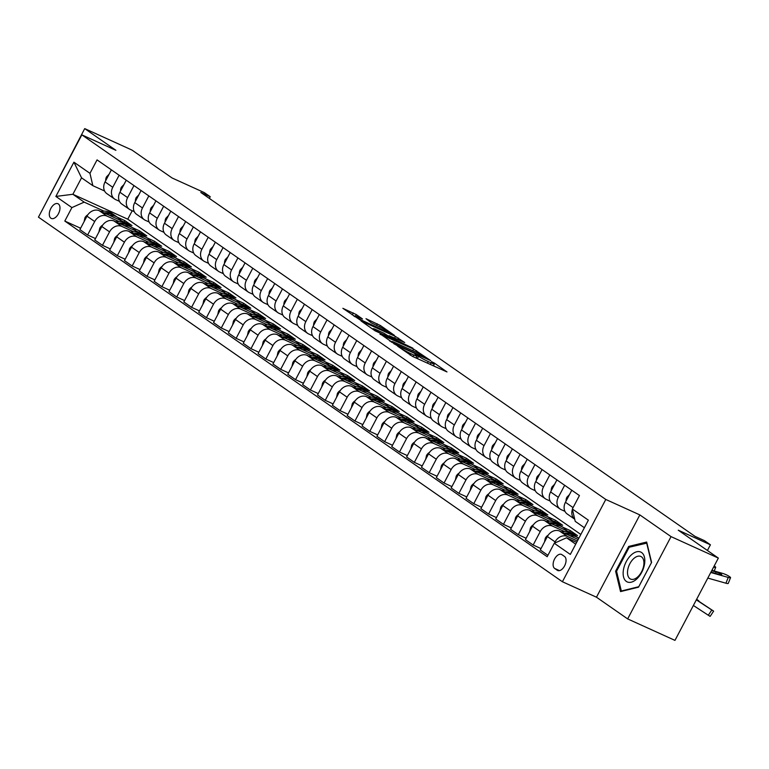 <?xml version="1.0" encoding="UTF-8"?>
<svg xmlns="http://www.w3.org/2000/svg" width="769" height="769" viewBox="0 0 769 769"><rect width="100%" height="100%" fill="white"/><g stroke="black" fill="none" stroke-linecap="round" stroke-linejoin="round"><path stroke-width="1.15" d="M397.592 346.165L412.52 356.422L446.981 371.936L434.254 363.006L431.419 361.603L433.264 362.939A7.93 0.673 27.8 0 1 434.331 363.939A7.93 0.673 27.8 0 1 431.044 362.843L428.266 361.574A7.93 0.673 27.8 0 1 418.586 356.278L414.866 354.009L415.981 355.095A7.93 0.673 27.8 0 1 417.048 356.095A7.93 0.673 27.8 0 1 413.77 354.999L410.982 353.73A7.93 0.673 27.8 0 1 401.312 348.434L397.592 346.165M50.889 218.204A8.075 4.576 -65.6 0 0 51.302 218.434A8.075 4.576 -65.6 0 0 58.627 213.359A8.075 4.576 -65.6 0 0 58.386 203.968A8.075 4.576 -65.6 0 0 57.973 203.727A8.075 4.576 -65.6 0 0 50.648 208.812A8.075 4.576 -65.6 0 0 50.889 218.204M356.297 314.579L342.868 308.321L359.979 319.856L394.439 335.38L380.347 325.489L365.996 318.693L371.196 322.759L379.838 326.969A6.623 0.567 27.8 0 1 385.913 330.132A6.623 0.567 27.8 0 1 388.816 332.227A6.623 0.567 27.8 0 1 386.076 331.304L364.064 321.317A6.623 0.567 27.8 0 1 357.989 318.155A6.623 0.567 27.8 0 1 355.086 316.059A6.623 0.567 27.8 0 1 357.825 316.972L362.516 318.981L356.297 314.579L355.509 316.069M671.039 536.618L639.856 514.913L596.465 597.205L627.658 618.91L671.039 536.618L718.352 558.092L678.258 530.187L710.421 544.798L704.481 540.665L695.022 536.368L200.776 192.442L210.235 196.729L204.294 192.596L172.121 177.995L132.028 150.09L84.715 128.615L41.632 211.119M639.856 514.913L605.789 499.456L81.841 134.854L115.898 150.32L84.715 128.615M380.155 333.9L396.256 345.098L430.717 360.623L413.597 349.078L379.982 334.227M375.089 330.824L360.997 320.933L395.458 336.457L404.705 342.522L389.095 335.678L393.334 338.706L412.828 348.146L375.089 330.824M718.352 558.092L674.971 640.385L627.658 618.91M564.523 556.468L561.908 554.651A7.825 4.441 -65.6 0 0 561.514 554.42A7.825 4.441 -65.6 0 0 554.411 559.342A7.825 4.441 -65.6 0 0 554.641 568.435L557.256 570.252A7.825 4.441 -65.6 0 0 557.66 570.483A7.825 4.441 -65.6 0 0 564.754 565.561A7.825 4.441 -65.6 0 0 564.523 556.468M605.789 499.456L562.408 581.739L38.45 217.146L81.841 134.854M584.392 527.726L575.212 521.334L572.338 509.001L579.432 495.553L97.057 159.885L89.963 173.342L92.847 185.675L81.552 177.822L72.882 194.278L84.167 202.132L104.007 211.139M572.338 509.001L588.372 520.161L570.319 554.42L554.276 543.25L566.542 537.791L576.654 542.385M80.62 228.23L64.807 221.049L547.182 556.708L554.276 543.25M64.807 221.049L71.901 207.592L55.868 196.431L73.92 162.182L89.963 173.342M596.465 597.205L562.408 581.739M209.351 198.412L210.235 196.729M707.422 550.489L710.421 544.798M566.542 537.791L575.712 544.183M132.22 210.735L127.76 219.194L580.835 534.465M127.76 219.194L72.882 194.278L55.868 196.431M117.349 217.194L124.857 220.607L124.117 221.991M95.471 238.563L87.608 234.987L79.889 229.614L86.984 216.166A10.093 8.267 -55.2 0 1 99.239 210.706L131.98 225.567L124.857 220.607M87.608 234.987L94.702 221.539A10.093 8.267 -55.2 0 1 106.968 216.079L118.859 221.472M132.201 227.528L139.708 230.94L138.968 232.334M110.323 248.896L102.46 245.33L94.741 239.957L101.835 226.499A10.093 8.267 -55.2 0 1 114.091 221.039L146.831 235.9L139.708 230.94M102.46 245.33L109.554 231.873A10.093 8.267 -55.2 0 1 121.819 226.413L133.71 231.805M147.052 237.871L154.559 241.274L153.819 242.668M125.174 259.23L117.311 255.664L109.592 250.29L116.686 236.833A10.093 8.267 -55.2 0 1 128.942 231.373L161.682 246.234L154.559 241.274M117.311 255.664L124.405 242.206A10.093 8.267 -55.2 0 1 136.671 236.746L148.561 242.139M161.903 248.204L169.411 251.607L168.671 253.001M140.025 269.563L132.162 265.997L124.443 260.624L131.537 247.166A10.093 8.267 -55.2 0 1 143.793 241.706L176.534 256.567L169.411 251.607M132.162 265.997L139.256 252.54A10.093 8.267 -55.2 0 1 151.522 247.08L163.412 252.472M176.755 258.538L184.262 261.941L183.522 263.334M154.877 279.897L147.014 276.331L139.295 270.957L146.389 257.5A10.093 8.267 -55.2 0 1 158.645 252.04L191.385 266.901L184.262 261.941M147.014 276.331L154.108 262.873A10.093 8.267 -55.2 0 1 166.373 257.413L178.264 262.806M191.606 268.871L199.113 272.274L198.373 273.668M169.728 290.23L161.865 286.664L154.146 281.291L161.24 267.833A10.093 8.267 -55.2 0 1 173.496 262.373L206.236 277.234L199.113 272.274M161.865 286.664L168.959 273.206A10.093 8.267 -55.2 0 1 181.224 267.747L193.115 273.149M206.457 279.205L213.965 282.608L213.224 284.001M184.579 300.564L176.716 296.997L168.997 291.624L176.091 278.167A10.093 8.267 -55.2 0 1 188.347 272.707L221.088 287.568L213.965 282.608M176.716 296.997L183.81 283.54A10.093 8.267 -55.2 0 1 196.076 278.08L207.966 283.482M221.309 289.538L228.816 292.941L228.076 294.335M199.431 310.897L191.568 307.331L183.849 301.957L190.943 288.5A10.093 8.267 -55.2 0 1 203.199 283.04L235.939 297.901L228.816 292.941M191.568 307.331L198.662 293.873A10.093 8.267 -55.2 0 1 210.927 288.413L222.818 293.816M236.16 299.872L243.667 303.274L242.927 304.668M214.282 321.24L206.419 317.664L198.7 312.291L205.794 298.833A10.093 8.267 -55.2 0 1 218.05 293.373L250.79 308.234L243.667 303.274M206.419 317.664L213.513 304.207A10.093 8.267 -55.2 0 1 225.778 298.747L237.669 304.149M251.011 310.205L258.519 313.617L257.778 315.002M229.133 331.574L221.27 327.998L213.551 322.624L220.645 309.176A10.093 8.267 -55.2 0 1 232.901 303.717L265.641 318.577L258.519 313.617M221.27 327.998L228.364 314.55A10.093 8.267 -55.2 0 1 240.63 309.09L252.52 314.483M265.863 320.538L273.37 323.951L272.63 325.335M243.984 341.907L236.121 338.331L228.403 332.958L235.497 319.51A10.093 8.267 -55.2 0 1 247.753 314.05L280.493 328.911L273.37 323.951M236.121 338.331L243.215 324.883A10.093 8.267 -55.2 0 1 255.481 319.423L267.372 324.816M280.714 330.872L288.221 334.284L287.481 335.668M258.836 352.24L250.973 348.674L243.254 343.301L250.348 329.843A10.093 8.267 -55.2 0 1 262.604 324.383L295.344 339.244L288.221 334.284M250.973 348.674L258.067 335.217A10.093 8.267 -55.2 0 1 270.332 329.757L282.223 335.149M295.565 341.215L303.073 344.618L302.332 346.012M273.687 362.574L265.824 359.008L258.105 353.634L265.199 340.177A10.093 8.267 -55.2 0 1 277.455 334.717L310.195 349.578L303.073 344.618M265.824 359.008L272.918 345.55A10.093 8.267 -55.2 0 1 285.184 340.09L297.074 345.483M310.416 351.548L317.924 354.951L317.184 356.345M288.538 372.907L280.675 369.341L272.957 363.968L280.051 350.51A10.093 8.267 -55.2 0 1 292.307 345.05L325.047 359.911L317.924 354.951M280.675 369.341L287.769 355.884A10.093 8.267 -55.2 0 1 300.035 350.424L311.926 355.816M325.268 361.882L332.775 365.285L332.035 366.678M303.39 383.241L295.527 379.675L287.808 374.301L294.902 360.844A10.093 8.267 -55.2 0 1 307.158 355.384L339.898 370.245L332.775 365.285M295.527 379.675L302.621 366.217A10.093 8.267 -55.2 0 1 314.886 360.757L326.777 366.15M340.119 372.215L347.626 375.618L346.886 377.012M318.241 393.574L310.378 390.008L302.659 384.635L309.753 371.177A10.093 8.267 -55.2 0 1 322.009 365.717L354.749 380.578L347.626 375.618M310.378 390.008L317.472 376.55A10.093 8.267 -55.2 0 1 329.738 371.091L341.628 376.493M354.97 382.549L362.478 385.951L361.738 387.345M333.092 403.908L325.229 400.341L317.51 394.968L324.605 381.511A10.093 8.267 -55.2 0 1 336.86 376.051L369.601 390.912L362.478 385.951M325.229 400.341L332.323 386.884A10.093 8.267 -55.2 0 1 344.589 381.424L356.48 386.826M369.822 392.882L377.329 396.285L376.589 397.679M347.944 414.241L340.081 410.675L332.362 405.301L339.456 391.844A10.093 8.267 -55.2 0 1 351.712 386.384L384.452 401.245L377.329 396.285M340.081 410.675L347.175 397.217A10.093 8.267 -55.2 0 1 359.44 391.757L371.331 397.16M384.673 403.216L392.18 406.618L391.44 408.012M362.795 424.584L354.932 421.008L347.213 415.635L354.307 402.177A10.093 8.267 -55.2 0 1 366.563 396.717L399.303 411.578L392.18 406.618M354.932 421.008L362.026 407.551A10.093 8.267 -55.2 0 1 374.292 402.091L386.182 407.493M399.524 413.549L407.032 416.961L406.292 418.346M377.646 434.918L369.783 431.342L362.064 425.968L369.158 412.52A10.093 8.267 -55.2 0 1 381.414 407.051L414.155 421.921L407.032 416.961M369.783 431.342L376.877 417.894A10.093 8.267 -55.2 0 1 389.143 412.434L401.034 417.827M414.376 423.882L421.883 427.295L421.143 428.679M392.498 445.251L384.635 441.675L376.916 436.302L384.01 422.854A10.093 8.267 -55.2 0 1 396.266 417.394L429.006 432.255L421.883 427.295M384.635 441.675L391.729 428.227A10.093 8.267 -55.2 0 1 403.994 422.767L415.885 428.16M429.227 434.216L436.734 437.628L435.994 439.012M407.349 455.584L399.486 452.018L391.767 446.635L398.861 433.187A10.093 8.267 -55.2 0 1 411.117 427.727L443.857 442.588L436.734 437.628M399.486 452.018L406.58 438.561A10.093 8.267 -55.2 0 1 418.845 433.101L430.736 438.493M444.078 444.559L451.586 447.962L450.845 449.356M422.2 465.918L414.337 462.352L406.618 456.978L413.712 443.521A10.093 8.267 -55.2 0 1 425.968 438.061L458.709 452.922L451.586 447.962M414.337 462.352L421.431 448.894A10.093 8.267 -55.2 0 1 433.697 443.434L445.587 448.827M458.93 454.892L466.437 458.295L465.697 459.689M437.052 476.251L429.189 472.685L421.47 467.312L428.564 453.854A10.093 8.267 -55.2 0 1 440.82 448.394L473.56 463.255L466.437 458.295M429.189 472.685L436.283 459.228A10.093 8.267 -55.2 0 1 448.548 453.768L460.439 459.16M473.781 465.226L481.288 468.629L480.548 470.022M451.903 486.585L444.04 483.019L436.321 477.645L443.415 464.188A10.093 8.267 -55.2 0 1 455.671 458.728L488.411 473.589L481.288 468.629M444.04 483.019L451.134 469.561A10.093 8.267 -55.2 0 1 463.399 464.101L475.29 469.494M488.632 475.559L496.14 478.962L495.399 480.356M466.754 496.918L458.891 493.352L451.172 487.979L458.266 474.521A10.093 8.267 -55.2 0 1 470.522 469.061L503.262 483.922L496.14 478.962M458.891 493.352L465.985 479.894A10.093 8.267 -55.2 0 1 478.251 474.435L490.141 479.837M503.484 485.893L510.991 489.295L510.251 490.689M481.605 507.252L473.742 503.685L466.024 498.312L473.118 484.855A10.093 8.267 -55.2 0 1 485.374 479.395L518.114 494.256L510.991 489.295M473.742 503.685L480.836 490.228A10.093 8.267 -55.2 0 1 493.102 484.768L504.993 490.17M518.335 496.226L525.842 499.629L525.102 501.023M496.457 517.585L488.594 514.019L480.875 508.645L487.969 495.188A10.093 8.267 -55.2 0 1 500.225 489.728L532.965 504.589L525.842 499.629M488.594 514.019L495.688 500.561A10.093 8.267 -55.2 0 1 507.953 495.101L519.844 500.504M533.186 506.56L540.694 509.962L539.953 511.356M511.308 527.928L503.445 524.352L495.726 518.979L502.82 505.521A10.093 8.267 -55.2 0 1 515.076 500.061L547.816 514.922L540.694 509.962M503.445 524.352L510.539 510.895A10.093 8.267 -55.2 0 1 522.805 505.435L534.695 510.837M548.037 516.893L555.545 520.296L554.805 521.69M526.159 538.262L518.296 534.686L510.578 529.312L517.672 515.855A10.093 8.267 -55.2 0 1 529.928 510.395L562.668 525.265L555.545 520.296M518.296 534.686L525.39 521.238A10.093 8.267 -55.2 0 1 537.656 515.778L549.547 521.171M562.889 527.226L570.396 530.639L569.656 532.023M541.011 548.595L533.148 545.019L525.429 539.646L532.523 526.198A10.093 8.267 -55.2 0 1 544.779 520.738L577.519 535.599L570.396 530.639M533.148 545.019L540.242 531.571A10.093 8.267 -55.2 0 1 552.507 526.111L564.398 531.504M577.74 537.56L578.922 538.098M547.922 555.305L540.28 549.979L547.374 536.531A10.093 8.267 -55.2 0 1 559.63 531.071L578.182 539.492M554.42 543.193L555.093 541.905A10.093 8.267 -55.2 0 1 567.359 536.445L577.394 541.001M564.984 511.375L561.187 509.645A10.093 8.267 -55.2 0 1 560.111 509.04A10.093 8.267 -55.2 0 1 558.304 497.322L564.657 485.268M550.133 501.042L546.326 499.312A10.093 8.267 -55.2 0 1 545.259 498.706A10.093 8.267 -55.2 0 1 543.452 486.979L549.806 474.934M535.282 490.709L531.475 488.978A10.093 8.267 -55.2 0 1 530.408 488.373A10.093 8.267 -55.2 0 1 528.601 476.645L534.955 464.601M520.43 480.365L516.624 478.645A10.093 8.267 -55.2 0 1 515.557 478.039A10.093 8.267 -55.2 0 1 513.75 466.312L520.104 454.268M505.579 470.032L501.773 468.311A10.093 8.267 -55.2 0 1 500.706 467.706A10.093 8.267 -55.2 0 1 498.898 455.979L505.252 443.934M490.728 459.699L486.921 457.978A10.093 8.267 -55.2 0 1 485.854 457.363A10.093 8.267 -55.2 0 1 484.047 445.645L490.401 433.601M475.876 449.365L472.07 447.645A10.093 8.267 -55.2 0 1 471.003 447.029A10.093 8.267 -55.2 0 1 469.196 435.312L475.55 423.258M461.025 439.032L457.219 437.311A10.093 8.267 -55.2 0 1 456.152 436.696A10.093 8.267 -55.2 0 1 454.344 424.978L460.698 412.924M446.174 428.698L442.367 426.978A10.093 8.267 -55.2 0 1 441.3 426.362A10.093 8.267 -55.2 0 1 439.493 414.645L445.847 402.591M431.322 418.365L427.516 416.644A10.093 8.267 -55.2 0 1 426.449 416.029A10.093 8.267 -55.2 0 1 424.642 404.311L430.996 392.257M416.471 408.031L412.665 406.301A10.093 8.267 -55.2 0 1 411.598 405.696A10.093 8.267 -55.2 0 1 409.79 393.978L416.144 381.924M401.62 397.698L397.813 395.968A10.093 8.267 -55.2 0 1 396.746 395.362A10.093 8.267 -55.2 0 1 394.939 383.635L401.293 371.59M386.769 387.365L382.962 385.634A10.093 8.267 -55.2 0 1 381.895 385.029A10.093 8.267 -55.2 0 1 380.088 373.301L386.442 361.257M371.917 377.031L368.111 375.301A10.093 8.267 -55.2 0 1 367.044 374.695A10.093 8.267 -55.2 0 1 365.237 362.968L371.59 350.924M357.066 366.688L353.259 364.967A10.093 8.267 -55.2 0 1 352.192 364.362A10.093 8.267 -55.2 0 1 350.385 352.635L356.739 340.59M342.215 356.355L338.408 354.634A10.093 8.267 -55.2 0 1 337.341 354.019A10.093 8.267 -55.2 0 1 335.534 342.301L341.888 330.257M327.363 346.021L323.557 344.301A10.093 8.267 -55.2 0 1 322.49 343.685A10.093 8.267 -55.2 0 1 320.683 331.968L327.036 319.914M312.512 335.688L308.705 333.967A10.093 8.267 -55.2 0 1 307.638 333.352A10.093 8.267 -55.2 0 1 305.831 321.634L312.185 309.58M297.661 325.354L293.854 323.634A10.093 8.267 -55.2 0 1 292.787 323.018A10.093 8.267 -55.2 0 1 290.98 311.301L297.334 299.247M282.809 315.021L279.003 313.3A10.093 8.267 -55.2 0 1 277.936 312.685A10.093 8.267 -55.2 0 1 276.129 300.967L282.483 288.913M267.958 304.687L264.151 302.967A10.093 8.267 -55.2 0 1 263.085 302.352A10.093 8.267 -55.2 0 1 261.277 290.634L267.631 278.58M253.107 294.354L249.3 292.624A10.093 8.267 -55.2 0 1 248.233 292.018A10.093 8.267 -55.2 0 1 246.426 280.291L252.78 268.246M238.255 284.021L234.449 282.29A10.093 8.267 -55.2 0 1 233.382 281.685A10.093 8.267 -55.2 0 1 231.575 269.957L237.929 257.913M223.404 273.687L219.598 271.957A10.093 8.267 -55.2 0 1 218.531 271.351A10.093 8.267 -55.2 0 1 216.723 259.624L223.077 247.58M208.553 263.344L204.746 261.623A10.093 8.267 -55.2 0 1 203.679 261.018A10.093 8.267 -55.2 0 1 201.872 249.291L208.226 237.246M193.701 253.011L189.895 251.29A10.093 8.267 -55.2 0 1 188.828 250.675A10.093 8.267 -55.2 0 1 187.021 238.957L193.375 226.913M178.85 242.677L175.044 240.957A10.093 8.267 -55.2 0 1 173.977 240.341A10.093 8.267 -55.2 0 1 172.169 228.624L178.523 216.579M163.999 232.344L160.192 230.623A10.093 8.267 -55.2 0 1 159.125 230.008A10.093 8.267 -55.2 0 1 157.318 218.29L163.672 206.236M149.148 222.01L145.341 220.29A10.093 8.267 -55.2 0 1 144.274 219.674A10.093 8.267 -55.2 0 1 142.467 207.957L148.821 195.903M134.296 211.677L130.49 209.956A10.093 8.267 -55.2 0 1 129.423 209.341A10.093 8.267 -55.2 0 1 127.616 197.623L133.969 185.569M119.445 201.343L115.638 199.623A10.093 8.267 -55.2 0 1 114.571 199.008A10.093 8.267 -55.2 0 1 112.764 187.29L119.118 175.236M104.594 191.01L92.847 185.675M574.712 519.19A10.093 8.267 -55.2 0 1 572.415 509.357M574.712 519.2L567.234 514A10.093 8.267 -55.2 0 1 565.436 502.282L571.78 490.228M560.111 509.04L552.382 503.666A10.093 8.267 -55.2 0 1 550.585 491.939L556.929 479.894M545.259 498.706L537.531 493.333A10.093 8.267 -55.2 0 1 535.733 481.605L542.078 469.561M530.408 488.373L522.68 482.999A10.093 8.267 -55.2 0 1 520.882 471.272L527.226 459.228M515.557 478.039L507.828 472.666A10.093 8.267 -55.2 0 1 506.031 460.939L512.375 448.894M500.706 467.706L492.977 462.323A10.093 8.267 -55.2 0 1 491.18 450.605L497.524 438.561M485.854 457.363L478.126 451.989A10.093 8.267 -55.2 0 1 476.328 440.272L482.672 428.227M471.003 447.029L463.274 441.656A10.093 8.267 -55.2 0 1 461.477 429.938L467.821 417.884M456.152 436.696L448.423 431.322A10.093 8.267 -55.2 0 1 446.626 419.605L452.97 407.551M441.3 426.362L433.572 420.989A10.093 8.267 -55.2 0 1 431.774 409.271L438.119 397.217M426.449 416.029L418.721 410.656A10.093 8.267 -55.2 0 1 416.923 398.938L423.267 386.884M411.598 405.696L403.869 400.322A10.093 8.267 -55.2 0 1 402.072 388.595L408.416 376.55M396.746 395.362L389.018 389.989A10.093 8.267 -55.2 0 1 387.22 378.261L393.565 366.217M381.895 385.029L374.167 379.655A10.093 8.267 -55.2 0 1 372.369 367.928L378.713 355.884M367.044 374.695L359.315 369.322A10.093 8.267 -55.2 0 1 357.518 357.595L363.862 345.55M352.192 364.362L344.464 358.979A10.093 8.267 -55.2 0 1 342.666 347.261L349.011 335.217M337.341 354.019L329.613 348.645A10.093 8.267 -55.2 0 1 327.815 336.928L334.159 324.883M322.49 343.685L314.761 338.312A10.093 8.267 -55.2 0 1 312.964 326.594L319.308 314.54M307.638 333.352L299.91 327.978A10.093 8.267 -55.2 0 1 298.112 316.261L304.457 304.207M292.787 323.018L285.059 317.645A10.093 8.267 -55.2 0 1 283.261 305.927L289.605 293.873M277.936 312.685L270.207 307.312A10.093 8.267 -55.2 0 1 268.41 295.594L274.754 283.54M263.085 302.352L255.356 296.978A10.093 8.267 -55.2 0 1 253.559 285.261L259.903 273.206M248.233 292.018L240.505 286.645A10.093 8.267 -55.2 0 1 238.707 274.918L245.051 262.873M233.382 281.685L225.653 276.311A10.093 8.267 -55.2 0 1 223.856 264.584L230.2 252.54M218.531 271.351L210.802 265.978A10.093 8.267 -55.2 0 1 209.005 254.251L215.349 242.206M203.679 261.018L195.951 255.644A10.093 8.267 -55.2 0 1 194.153 243.917L200.498 231.873M188.828 250.675L181.1 245.301A10.093 8.267 -55.2 0 1 179.302 233.584L185.646 221.539M173.977 240.341L166.248 234.968A10.093 8.267 -55.2 0 1 164.451 223.25L170.795 211.196M159.125 230.008L151.397 224.635A10.093 8.267 -55.2 0 1 149.599 212.917L155.944 200.863M144.274 219.674L136.546 214.301A10.093 8.267 -55.2 0 1 134.748 202.583L141.092 190.529M129.423 209.341L121.694 203.968A10.093 8.267 -55.2 0 1 119.897 192.25L126.241 180.196M114.571 199.008L106.843 193.634A10.093 8.267 -55.2 0 1 105.045 181.917L111.39 169.862M84.167 202.132L71.901 207.592M73.92 162.182L81.552 177.822M646.671 542.03L628.677 546.442L615.604 571.223L620.545 591.592L638.539 587.18L651.603 562.399L646.671 542.03M616.651 571.694L615.604 571.223M630.013 547.047L628.677 546.442M418.038 358.921A7.93 0.673 27.8 0 1 417.413 358.508L416.221 357.672M435.244 366.736L433.495 365.515M391.623 341.859L389.691 340.984M394.545 343.733L426.016 358.21L424.805 357.056A7.93 0.673 27.8 0 0 415.125 351.76L395.064 342.657A7.93 0.673 27.8 0 0 391.786 341.551A7.93 0.673 27.8 0 0 392.853 342.551L394.343 344.118M371.562 328.363L373.119 329.074M376.051 329.632A6.623 0.567 27.8 0 0 373.311 328.719A6.623 0.567 27.8 0 0 376.214 330.814A6.623 0.567 27.8 0 0 382.289 333.977L390.739 337.533L383.808 333.16L376.051 329.632M354.797 316.588L353.778 315.992M693.369 605.472L708.307 615.238L711.806 609.99L713.632 611.134L696.426 599.685M696.33 599.868L711.806 609.99M576.183 542.174A19.302 15.813 -55.2 0 1 576.837 542.058M700.636 602.636L696.406 599.714M700.713 602.531L696.349 599.839M713.632 611.134L710.133 616.382L708.307 615.238M711.892 570.348L722.302 573.299A5.047 0.788 21.8 0 1 728.724 576.096L729.916 576.923A5.047 0.788 21.8 0 1 730.55 577.654A5.047 0.788 21.8 0 1 728.243 577.432L710.767 572.482M707.816 578.086L725.926 583.21L728.243 577.432M730.55 577.654L728.233 583.44A5.047 0.788 -158.2 0 1 725.926 583.21M711.69 570.733L716.083 571.973A4.037 0.625 -158.2 0 1 721.226 574.212A4.037 0.625 -158.2 0 1 721.735 574.799A4.037 0.625 -158.2 0 1 719.88 574.616L710.969 572.098M696.57 599.407L698.781 600.8L696.637 599.282M569.742 535.657A19.302 15.813 -55.2 0 1 578.413 538.031A19.302 15.813 -55.2 0 1 578.807 538.319M544.471 542.02L545.327 538.156A6.69 5.479 -55.2 0 1 548.249 535.118M561.332 531.84A19.302 15.813 -55.2 0 1 572.472 533.897L574.731 535.464A19.302 15.813 124.8 0 0 564.456 533.253M566.465 534.167A19.302 15.813 -55.2 0 1 576.154 536.454L578.413 538.031M575.423 535.983A19.302 15.813 124.8 0 0 574.731 535.464M554.891 525.323A19.302 15.813 -55.2 0 1 563.562 527.697A19.302 15.813 -55.2 0 1 566.59 530.629M529.62 531.687L530.475 527.822A6.69 5.479 -55.2 0 1 533.398 524.785M546.48 521.507A19.302 15.813 -55.2 0 1 557.621 523.564L559.88 525.131A19.302 15.813 124.8 0 0 549.604 522.92M551.613 523.833A19.302 15.813 -55.2 0 1 561.303 526.121L563.562 527.697M560.572 525.65A19.302 15.813 124.8 0 0 559.88 525.131M540.04 514.99A19.302 15.813 -55.2 0 1 548.71 517.364A19.302 15.813 -55.2 0 1 551.738 520.296M514.769 521.353L515.624 517.479A6.69 5.479 -55.2 0 1 518.546 514.451M531.629 511.174A19.302 15.813 -55.2 0 1 542.77 513.231L545.029 514.797A19.302 15.813 124.8 0 0 534.753 512.587M536.762 513.5A19.302 15.813 -55.2 0 1 546.451 515.788L548.71 517.364M545.721 515.317A19.302 15.813 124.8 0 0 545.029 514.797M569.493 494.573L566.907 497.226A6.69 5.479 124.8 0 0 566.09 501.023M713.584 567.147A5.047 0.788 21.8 0 0 715.699 567.32A5.047 0.788 21.8 0 0 715.064 566.59L714.19 565.984M554.641 484.239L552.055 486.892A6.69 5.479 124.8 0 0 551.238 490.689M539.79 473.906L537.204 476.559A6.69 5.479 124.8 0 0 536.387 480.356M525.189 504.656A19.302 15.813 -55.2 0 1 533.859 507.031A19.302 15.813 -55.2 0 1 536.887 509.962M499.917 511.02L500.773 507.146A6.69 5.479 -55.2 0 1 503.695 504.108M516.778 500.84A19.302 15.813 -55.2 0 1 527.919 502.897L530.177 504.464A19.302 15.813 124.8 0 0 519.902 502.253M521.911 503.166A19.302 15.813 -55.2 0 1 531.6 505.454L533.859 507.031M530.87 504.983A19.302 15.813 124.8 0 0 530.177 504.464M524.939 463.563L522.353 466.225A6.69 5.479 124.8 0 0 521.536 470.022M623.486 569.55A16.399 9.305 -65.6 0 0 631.243 582.191A16.399 9.305 -65.6 0 0 644.48 564.408A16.399 9.305 -65.6 0 0 636.722 551.777A16.399 9.305 -65.6 0 0 623.486 569.55M627.764 569.714A12.419 7.046 -65.6 0 0 630.58 579.067A12.419 7.046 -65.6 0 0 643.663 565.811A12.419 7.046 -65.6 0 0 640.846 556.458A12.419 7.046 -65.6 0 0 627.764 569.714M646.642 542.972L651.42 562.706L638.76 586.718L621.323 590.996L616.546 571.252L629.205 547.24L646.931 543.097M621.91 591.255L621.323 590.996M510.337 494.323A19.302 15.813 -55.2 0 1 519.008 496.697A19.302 15.813 -55.2 0 1 522.036 499.629M485.066 500.686L485.921 496.812A6.69 5.479 -55.2 0 1 488.844 493.775M501.926 490.507A19.302 15.813 -55.2 0 1 513.067 492.554L515.326 494.131A19.302 15.813 124.8 0 0 505.05 491.92M507.059 492.833A19.302 15.813 -55.2 0 1 516.749 495.121L519.008 496.697M516.018 494.65A19.302 15.813 124.8 0 0 515.326 494.131M495.486 483.989A19.302 15.813 -55.2 0 1 504.156 486.354A19.302 15.813 -55.2 0 1 507.184 489.295M470.215 490.353L471.07 486.479A6.69 5.479 -55.2 0 1 473.992 483.441M487.075 480.164A19.302 15.813 -55.2 0 1 498.216 482.221L500.475 483.797A19.302 15.813 124.8 0 0 490.199 481.586M492.208 482.499A19.302 15.813 -55.2 0 1 501.897 484.787L504.156 486.354M501.167 484.316A19.302 15.813 124.8 0 0 500.475 483.797M480.635 473.646A19.302 15.813 -55.2 0 1 489.305 476.021A19.302 15.813 -55.2 0 1 492.333 478.962M455.363 480.019L456.219 476.146A6.69 5.479 -55.2 0 1 459.141 473.108M472.224 469.83A19.302 15.813 -55.2 0 1 483.365 471.887L485.624 473.464A19.302 15.813 124.8 0 0 475.348 471.253M477.357 472.166A19.302 15.813 -55.2 0 1 487.046 474.454L489.305 476.021M486.316 473.983A19.302 15.813 124.8 0 0 485.624 473.464M465.783 463.313A19.302 15.813 -55.2 0 1 474.454 465.687A19.302 15.813 -55.2 0 1 477.482 468.629M440.512 469.686L441.368 465.812A6.69 5.479 -55.2 0 1 444.29 462.775M457.372 459.497A19.302 15.813 -55.2 0 1 468.513 461.554L470.772 463.13A19.302 15.813 124.8 0 0 460.496 460.919M462.505 461.833A19.302 15.813 -55.2 0 1 472.195 464.12L474.454 465.687M471.464 463.649A19.302 15.813 124.8 0 0 470.772 463.13M450.932 452.979A19.302 15.813 -55.2 0 1 459.602 455.354A19.302 15.813 -55.2 0 1 462.63 458.295M425.661 459.353L426.516 455.479A6.69 5.479 -55.2 0 1 429.438 452.441M442.521 449.163A19.302 15.813 -55.2 0 1 453.662 451.22L455.921 452.797A19.302 15.813 124.8 0 0 445.645 450.586M447.654 451.499A19.302 15.813 -55.2 0 1 457.344 453.787L459.602 455.354M456.613 453.316A19.302 15.813 124.8 0 0 455.921 452.797M510.087 453.229L507.502 455.892A6.69 5.479 124.8 0 0 506.684 459.689M495.236 442.896L492.65 445.559A6.69 5.479 124.8 0 0 491.833 449.356M480.385 432.562L477.799 435.225A6.69 5.479 124.8 0 0 476.982 439.022M465.533 422.229L462.948 424.892A6.69 5.479 124.8 0 0 462.131 428.689M450.682 411.896L448.096 414.558A6.69 5.479 124.8 0 0 447.279 418.355M436.081 442.646A19.302 15.813 -55.2 0 1 444.751 445.02A19.302 15.813 -55.2 0 1 447.779 447.962M410.809 449.019L411.665 445.145A6.69 5.479 -55.2 0 1 414.587 442.108M427.67 438.83A19.302 15.813 -55.2 0 1 438.811 440.887L441.07 442.454A19.302 15.813 124.8 0 0 430.794 440.243M432.803 441.166A19.302 15.813 -55.2 0 1 442.492 443.453L444.751 445.02M441.762 442.973A19.302 15.813 124.8 0 0 441.07 442.454M435.831 401.562L433.245 404.225A6.69 5.479 124.8 0 0 432.428 408.012M421.229 432.313A19.302 15.813 -55.2 0 1 429.9 434.687A19.302 15.813 -55.2 0 1 432.928 437.619M395.958 438.686L396.814 434.812A6.69 5.479 -55.2 0 1 399.736 431.774M412.818 428.496A19.302 15.813 -55.2 0 1 423.959 430.553L426.218 432.12A19.302 15.813 124.8 0 0 415.942 429.909M417.952 430.823A19.302 15.813 -55.2 0 1 427.641 433.12L429.9 434.687M426.91 432.639A19.302 15.813 124.8 0 0 426.218 432.12M420.979 391.229L418.394 393.882A6.69 5.479 124.8 0 0 417.577 397.679M406.378 421.979A19.302 15.813 -55.2 0 1 415.049 424.353A19.302 15.813 -55.2 0 1 418.076 427.285M381.107 428.343L381.962 424.478A6.69 5.479 -55.2 0 1 384.885 421.441M397.967 418.163A19.302 15.813 -55.2 0 1 409.108 420.22L411.367 421.787A19.302 15.813 124.8 0 0 401.091 419.576M403.1 420.489A19.302 15.813 -55.2 0 1 412.79 422.777L415.049 424.353M412.059 422.306A19.302 15.813 124.8 0 0 411.367 421.787M406.128 380.895L403.542 383.548A6.69 5.479 124.8 0 0 402.725 387.345M391.527 411.646A19.302 15.813 -55.2 0 1 400.197 414.02A19.302 15.813 -55.2 0 1 403.225 416.952M366.255 418.009L367.111 414.135A6.69 5.479 -55.2 0 1 370.033 411.107M383.116 407.83A19.302 15.813 -55.2 0 1 394.257 409.887L396.516 411.453A19.302 15.813 124.8 0 0 386.24 409.243M388.249 410.156A19.302 15.813 -55.2 0 1 397.938 412.444L400.197 414.02M397.208 411.973A19.302 15.813 124.8 0 0 396.516 411.453M391.277 370.562L388.691 373.215A6.69 5.479 124.8 0 0 387.874 377.012M376.675 401.312A19.302 15.813 -55.2 0 1 385.346 403.687A19.302 15.813 -55.2 0 1 388.374 406.618M351.404 407.676L352.26 403.802A6.69 5.479 -55.2 0 1 355.182 400.764M368.264 397.496A19.302 15.813 -55.2 0 1 379.405 399.553L381.664 401.12A19.302 15.813 124.8 0 0 371.389 398.909M373.398 399.822A19.302 15.813 -55.2 0 1 383.087 402.11L385.346 403.687M382.356 401.639A19.302 15.813 124.8 0 0 381.664 401.12M376.426 360.228L373.84 362.881A6.69 5.479 124.8 0 0 373.023 366.678M361.824 390.979A19.302 15.813 -55.2 0 1 370.495 393.353A19.302 15.813 -55.2 0 1 373.523 396.285M336.553 397.342L337.408 393.468A6.69 5.479 -55.2 0 1 340.331 390.431M353.413 387.163A19.302 15.813 -55.2 0 1 364.554 389.22L366.813 390.787A19.302 15.813 124.8 0 0 356.537 388.576M358.546 389.489A19.302 15.813 -55.2 0 1 368.236 391.777L370.495 393.353M367.505 391.306A19.302 15.813 124.8 0 0 366.813 390.787M361.574 349.885L358.988 352.548A6.69 5.479 124.8 0 0 358.171 356.345M346.973 380.645A19.302 15.813 -55.2 0 1 355.643 383.01A19.302 15.813 -55.2 0 1 358.671 385.951M321.702 387.009L322.557 383.135A6.69 5.479 -55.2 0 1 325.479 380.097M338.562 376.829A19.302 15.813 -55.2 0 1 349.703 378.877L351.962 380.453A19.302 15.813 124.8 0 0 341.686 378.242M343.695 379.155A19.302 15.813 -55.2 0 1 353.384 381.443L355.643 383.01M352.654 380.972A19.302 15.813 124.8 0 0 351.962 380.453M332.121 370.302A19.302 15.813 -55.2 0 1 340.792 372.677A19.302 15.813 -55.2 0 1 343.82 375.618M306.85 376.675L307.706 372.802A6.69 5.479 -55.2 0 1 310.628 369.764M323.711 366.486A19.302 15.813 -55.2 0 1 334.851 368.543L337.11 370.12A19.302 15.813 124.8 0 0 326.835 367.909M328.844 368.822A19.302 15.813 -55.2 0 1 338.533 371.11L340.792 372.677M337.802 370.639A19.302 15.813 124.8 0 0 337.11 370.12M317.27 359.969A19.302 15.813 -55.2 0 1 325.941 362.343A19.302 15.813 -55.2 0 1 328.969 365.285M291.999 366.342L292.854 362.468A6.69 5.479 -55.2 0 1 295.777 359.431M308.859 356.153A19.302 15.813 -55.2 0 1 320 358.21L322.259 359.786A19.302 15.813 124.8 0 0 311.983 357.575M313.992 358.489A19.302 15.813 -55.2 0 1 323.682 360.776L325.941 362.343M322.951 360.305A19.302 15.813 124.8 0 0 322.259 359.786M302.419 349.635A19.302 15.813 -55.2 0 1 311.089 352.01A19.302 15.813 -55.2 0 1 314.117 354.951M277.148 356.009L278.003 352.135A6.69 5.479 -55.2 0 1 280.925 349.097M294.008 345.819A19.302 15.813 -55.2 0 1 305.149 347.876L307.408 349.453A19.302 15.813 124.8 0 0 297.132 347.242M299.141 348.155A19.302 15.813 -55.2 0 1 308.83 350.443L311.089 352.01M308.1 349.972A19.302 15.813 124.8 0 0 307.408 349.453M287.568 339.302A19.302 15.813 -55.2 0 1 296.238 341.676A19.302 15.813 -55.2 0 1 299.266 344.618M262.296 345.675L263.152 341.801A6.69 5.479 -55.2 0 1 266.074 338.764M279.157 335.486A19.302 15.813 -55.2 0 1 290.298 337.543L292.556 339.11A19.302 15.813 124.8 0 0 282.281 336.909M284.29 337.822A19.302 15.813 -55.2 0 1 293.979 340.109L296.238 341.676M293.249 339.638A19.302 15.813 124.8 0 0 292.556 339.11M272.716 328.969A19.302 15.813 -55.2 0 1 281.387 331.343A19.302 15.813 -55.2 0 1 284.415 334.284M247.445 335.342L248.3 331.468A6.69 5.479 -55.2 0 1 251.223 328.43M264.305 325.152A19.302 15.813 -55.2 0 1 275.446 327.209L277.705 328.776A19.302 15.813 124.8 0 0 267.429 326.565M269.438 327.479A19.302 15.813 -55.2 0 1 279.128 329.776L281.387 331.343M278.397 329.295A19.302 15.813 124.8 0 0 277.705 328.776M257.865 318.635A19.302 15.813 -55.2 0 1 266.535 321.009A19.302 15.813 -55.2 0 1 269.563 323.941M232.594 324.999L233.449 321.134A6.69 5.479 -55.2 0 1 236.371 318.097M249.454 314.819A19.302 15.813 -55.2 0 1 260.595 316.876L262.854 318.443A19.302 15.813 124.8 0 0 252.578 316.232M254.587 317.145A19.302 15.813 -55.2 0 1 264.276 319.433L266.535 321.009M263.546 318.962A19.302 15.813 124.8 0 0 262.854 318.443M243.014 308.302A19.302 15.813 -55.2 0 1 251.684 310.676A19.302 15.813 -55.2 0 1 254.712 313.608M217.742 314.665L218.598 310.791A6.69 5.479 -55.2 0 1 221.52 307.763M234.603 304.486A19.302 15.813 -55.2 0 1 245.744 306.543L248.003 308.109A19.302 15.813 124.8 0 0 237.727 305.899M239.736 306.812A19.302 15.813 -55.2 0 1 249.425 309.1L251.684 310.676M248.695 308.629A19.302 15.813 124.8 0 0 248.003 308.109M346.723 339.552L344.137 342.215A6.69 5.479 124.8 0 0 343.32 346.012M331.872 329.219L329.286 331.881A6.69 5.479 124.8 0 0 328.469 335.678M317.02 318.885L314.434 321.548A6.69 5.479 124.8 0 0 313.617 325.345M302.169 308.552L299.583 311.214A6.69 5.479 124.8 0 0 298.766 315.011M287.318 298.218L284.732 300.881A6.69 5.479 124.8 0 0 283.915 304.668M272.466 287.885L269.881 290.538A6.69 5.479 124.8 0 0 269.063 294.335M257.615 277.551L255.029 280.204A6.69 5.479 124.8 0 0 254.212 284.001M242.764 267.218L240.178 269.871A6.69 5.479 124.8 0 0 239.361 273.668M228.162 297.968A19.302 15.813 -55.2 0 1 236.833 300.343A19.302 15.813 -55.2 0 1 239.861 303.274M202.891 304.332L203.747 300.458A6.69 5.479 -55.2 0 1 206.669 297.42M219.751 294.152A19.302 15.813 -55.2 0 1 230.892 296.209L233.151 297.776A19.302 15.813 124.8 0 0 222.875 295.565M224.884 296.478A19.302 15.813 -55.2 0 1 234.574 298.766L236.833 300.343M233.843 298.295A19.302 15.813 124.8 0 0 233.151 297.776M227.912 256.884L225.327 259.538A6.69 5.479 124.8 0 0 224.51 263.334M213.311 287.635A19.302 15.813 -55.2 0 1 221.981 290.009A19.302 15.813 -55.2 0 1 225.009 292.941M188.04 293.998L188.895 290.124A6.69 5.479 -55.2 0 1 191.817 287.087M204.9 283.819A19.302 15.813 -55.2 0 1 216.041 285.876L218.3 287.443A19.302 15.813 124.8 0 0 208.024 285.232M210.033 286.145A19.302 15.813 -55.2 0 1 219.723 288.433L221.981 290.009M218.992 287.962A19.302 15.813 124.8 0 0 218.3 287.443M213.061 246.541L210.475 249.204A6.69 5.479 124.8 0 0 209.658 253.001M198.46 277.301A19.302 15.813 -55.2 0 1 207.13 279.666A19.302 15.813 -55.2 0 1 210.158 282.608M173.188 283.665L174.044 279.791A6.69 5.479 -55.2 0 1 176.966 276.753M190.049 273.485A19.302 15.813 -55.2 0 1 201.19 275.533L203.449 277.109A19.302 15.813 124.8 0 0 193.173 274.898M195.182 275.811A19.302 15.813 -55.2 0 1 204.871 278.099L207.13 279.666M204.141 277.628A19.302 15.813 124.8 0 0 203.449 277.109M198.21 236.208L195.624 238.871A6.69 5.479 124.8 0 0 194.807 242.668M183.608 266.968A19.302 15.813 -55.2 0 1 192.279 269.333A19.302 15.813 -55.2 0 1 195.307 272.274M158.337 273.331L159.193 269.458A6.69 5.479 -55.2 0 1 162.115 266.42M175.197 263.142A19.302 15.813 -55.2 0 1 186.338 265.199L188.597 266.776A19.302 15.813 124.8 0 0 178.321 264.565M180.331 265.478A19.302 15.813 -55.2 0 1 190.02 267.766L192.279 269.333M189.289 267.295A19.302 15.813 124.8 0 0 188.597 266.776M183.358 225.875L180.773 228.537A6.69 5.479 124.8 0 0 179.956 232.334M168.757 256.625A19.302 15.813 -55.2 0 1 177.428 258.999A19.302 15.813 -55.2 0 1 180.455 261.941M143.486 262.998L144.341 259.124A6.69 5.479 -55.2 0 1 147.263 256.087M160.346 252.809A19.302 15.813 -55.2 0 1 171.487 254.866L173.746 256.442A19.302 15.813 124.8 0 0 163.47 254.231M165.479 255.145A19.302 15.813 -55.2 0 1 175.169 257.432L177.428 258.999M174.438 256.961A19.302 15.813 124.8 0 0 173.746 256.442M168.507 215.541L165.921 218.204A6.69 5.479 124.8 0 0 165.104 222.001M153.906 246.291A19.302 15.813 -55.2 0 1 162.576 248.666A19.302 15.813 -55.2 0 1 165.604 251.607M128.634 252.665L129.49 248.791A6.69 5.479 -55.2 0 1 132.412 245.753M145.495 242.475A19.302 15.813 -55.2 0 1 156.636 244.532L158.895 246.109A19.302 15.813 124.8 0 0 148.619 243.898M150.628 244.811A19.302 15.813 -55.2 0 1 160.317 247.099L162.576 248.666M159.587 246.628A19.302 15.813 124.8 0 0 158.895 246.109M153.656 205.208L151.07 207.87A6.69 5.479 124.8 0 0 150.253 211.667M139.054 235.958A19.302 15.813 -55.2 0 1 147.725 238.332A19.302 15.813 -55.2 0 1 150.753 241.274M113.783 242.331L114.639 238.457A6.69 5.479 -55.2 0 1 117.561 235.42M130.643 232.142A19.302 15.813 -55.2 0 1 141.784 234.199L144.043 235.766A19.302 15.813 124.8 0 0 133.768 233.565M135.777 234.478A19.302 15.813 -55.2 0 1 145.466 236.765L147.725 238.332M144.735 236.294A19.302 15.813 124.8 0 0 144.043 235.766M138.805 194.874L136.219 197.537A6.69 5.479 124.8 0 0 135.402 201.334M124.203 225.625A19.302 15.813 -55.2 0 1 132.874 227.999A19.302 15.813 -55.2 0 1 135.902 230.94M98.932 231.998L99.787 228.124A6.69 5.479 -55.2 0 1 102.71 225.086M115.792 221.808A19.302 15.813 -55.2 0 1 126.933 223.866L129.192 225.432A19.302 15.813 124.8 0 0 118.916 223.221M120.925 224.144A19.302 15.813 -55.2 0 1 130.615 226.432L132.874 227.999M129.884 225.951A19.302 15.813 124.8 0 0 129.192 225.432M123.953 184.541L121.367 187.194A6.69 5.479 124.8 0 0 120.55 190.991M109.352 215.291A19.302 15.813 -55.2 0 1 118.022 217.665A19.302 15.813 -55.2 0 1 121.05 220.597M84.081 221.655L84.936 217.79A6.69 5.479 -55.2 0 1 87.858 214.753M100.941 211.475A19.302 15.813 -55.2 0 1 112.082 213.532L114.341 215.099A19.302 15.813 124.8 0 0 104.065 212.888M106.074 213.801A19.302 15.813 -55.2 0 1 115.763 216.089L118.022 217.665M115.033 215.618A19.302 15.813 124.8 0 0 114.341 215.099M109.102 174.207L106.516 176.86A6.69 5.479 124.8 0 0 105.699 180.657M99.239 210.706L106.968 216.079M114.091 221.039L121.819 226.413M128.942 231.373L136.671 236.746M143.793 241.706L151.522 247.08M158.645 252.04L166.373 257.413M173.496 262.373L181.224 267.747M188.347 272.707L196.076 278.08M203.199 283.04L210.927 288.413M218.05 293.373L225.778 298.747M232.901 303.717L240.63 309.09M247.753 314.05L255.481 319.423M262.604 324.383L270.332 329.757M277.455 334.717L285.184 340.09M292.307 345.05L300.035 350.424M307.158 355.384L314.886 360.757M322.009 365.717L329.738 371.091M336.86 376.051L344.589 381.424M351.712 386.384L359.44 391.757M366.563 396.717L374.292 402.091M381.414 407.051L389.143 412.434M396.266 417.394L403.994 422.767M411.117 427.727L418.845 433.101M425.968 438.061L433.697 443.434M440.82 448.394L448.548 453.768M455.671 458.728L463.399 464.101M470.522 469.061L478.251 474.435M485.374 479.395L493.102 484.768M500.225 489.728L507.953 495.101M515.076 500.061L522.805 505.435M529.928 510.395L537.656 515.778M544.779 520.738L552.507 526.111M559.63 531.071L567.359 536.445M565.436 502.282L573.078 507.598M547.374 536.531L555.093 541.905M532.523 526.198L540.242 531.571M550.585 491.939L558.304 497.322M517.672 515.855L525.39 521.238M535.733 481.605L543.452 486.979M502.82 505.521L510.539 510.895M520.882 471.272L528.601 476.645M487.969 495.188L495.688 500.561M506.031 460.939L513.75 466.312M473.118 484.855L480.836 490.228M491.18 450.605L498.898 455.979M458.266 474.521L465.985 479.894M476.328 440.272L484.047 445.645M443.415 464.188L451.134 469.561M461.477 429.938L469.196 435.312M428.564 453.854L436.283 459.228M446.626 419.605L454.344 424.978M413.712 443.521L421.431 448.894M431.774 409.271L439.493 414.645M398.861 433.187L406.58 438.561M416.923 398.938L424.642 404.311M384.01 422.854L391.729 428.227M402.072 388.595L409.79 393.978M369.158 412.52L376.877 417.894M387.22 378.261L394.939 383.635M354.307 402.177L362.026 407.551M372.369 367.928L380.088 373.301M339.456 391.844L347.175 397.217M357.518 357.595L365.237 362.968M324.605 381.511L332.323 386.884M342.666 347.261L350.385 352.635M309.753 371.177L317.472 376.55M327.815 336.928L335.534 342.301M294.902 360.844L302.621 366.217M312.964 326.594L320.683 331.968M280.051 350.51L287.769 355.884M298.112 316.261L305.831 321.634M265.199 340.177L272.918 345.55M283.261 305.927L290.98 311.301M250.348 329.843L258.067 335.217M268.41 295.594L276.129 300.967M235.497 319.51L243.215 324.883M253.559 285.261L261.277 290.634M220.645 309.176L228.364 314.55M238.707 274.918L246.426 280.291M205.794 298.833L213.513 304.207M223.856 264.584L231.575 269.957M190.943 288.5L198.662 293.873M209.005 254.251L216.723 259.624M176.091 278.167L183.81 283.54M194.153 243.917L201.872 249.291M161.24 267.833L168.959 273.206M179.302 233.584L187.021 238.957M146.389 257.5L154.108 262.873M164.451 223.25L172.169 228.624M131.537 247.166L139.256 252.54M149.599 212.917L157.318 218.29M116.686 236.833L124.405 242.206M134.748 202.583L142.467 207.957M101.835 226.499L109.554 231.873M119.897 192.25L127.616 197.623M86.984 216.166L94.702 221.539M105.045 181.917L112.764 187.29M558.092 570.636L557.256 570.252M559.486 570.636L554.641 568.435M410.204 355.211L410.982 353.73M412.924 356.605L413.77 354.999M416.721 355.653L416.981 355.163M417.413 358.508L418.586 356.278M427.41 363.179L428.266 361.574M430.198 364.448L431.044 362.843M433.995 363.497L434.254 363.006M412.751 350.683L413.597 349.078M415.885 352.115L416.615 350.731M394.612 338.062L395.458 336.457M397.756 339.494L398.486 338.11M393.046 339.254L393.334 338.706M376.483 325.441L377.329 323.836M379.626 326.873L380.347 325.489M352.221 314.906L353.269 312.916M715.516 573.386L716.083 571.973M545.298 538.281L546.134 538.867M530.447 527.947L531.283 528.534M515.595 517.614L516.432 518.2M712.065 570.396L712.7 568.81M567.83 497.726L566.993 497.139M552.978 487.392L552.142 486.806M538.127 477.059L537.291 476.472M500.744 507.28L501.58 507.867M523.276 466.725L522.439 466.139M485.893 496.947L486.729 497.533M471.041 486.614L471.878 487.2M456.19 476.28L457.026 476.867M441.339 465.947L442.175 466.533M426.487 455.613L427.324 456.2M508.424 456.392L507.588 455.806M493.573 446.049L492.737 445.462M478.722 435.715L477.885 435.129M463.87 425.382L463.034 424.796M449.019 415.049L448.183 414.462M411.636 445.27L412.472 445.857M434.168 404.715L433.332 404.129M396.785 434.937L397.621 435.523M419.316 394.382L418.48 393.795M381.933 424.603L382.77 425.19M404.465 384.048L403.629 383.462M367.082 414.27L367.918 414.856M389.614 373.715L388.778 373.128M352.231 403.936L353.067 404.523M374.763 363.381L373.926 362.795M337.38 393.603L338.216 394.189M359.911 353.048L359.075 352.462M322.528 383.27L323.365 383.856M307.677 372.936L308.513 373.523M292.826 362.603L293.662 363.189M277.974 352.269L278.811 352.856M263.123 341.926L263.959 342.513M248.272 331.593L249.108 332.179M233.42 321.259L234.257 321.846M218.569 310.926L219.405 311.512M345.06 342.705L344.224 342.118M330.209 332.371L329.372 331.785M315.357 322.038L314.521 321.452M300.506 311.705L299.67 311.118M285.655 301.371L284.818 300.785M270.803 291.038L269.967 290.451M255.952 280.704L255.116 280.118M241.101 270.371L240.264 269.784M203.718 300.592L204.554 301.179M226.249 260.037L225.413 259.451M188.866 290.259L189.703 290.845M211.398 249.704L210.562 249.118M174.015 279.926L174.851 280.512M196.547 239.37L195.71 238.784M159.164 269.592L160 270.179M181.695 229.027L180.859 228.441M144.312 259.259L145.149 259.845M166.844 218.694L166.008 218.108M129.461 248.925L130.297 249.512M151.993 208.361L151.157 207.774M114.61 238.582L115.446 239.169M137.142 198.027L136.305 197.441M99.759 228.249L100.595 228.835M122.29 187.694L121.454 187.107M84.907 217.915L85.744 218.502M107.439 177.36L106.603 176.774M416.039 358.018L417.048 356.095M433.312 365.861L434.331 363.939M391.45 342.205L391.786 341.551M388.826 336.197L389.095 335.678M372.975 329.353L373.311 328.719M354.759 316.674L355.086 316.059M388.508 332.814L388.816 332.227M714.218 571.011L715.699 567.32"/></g></svg>

